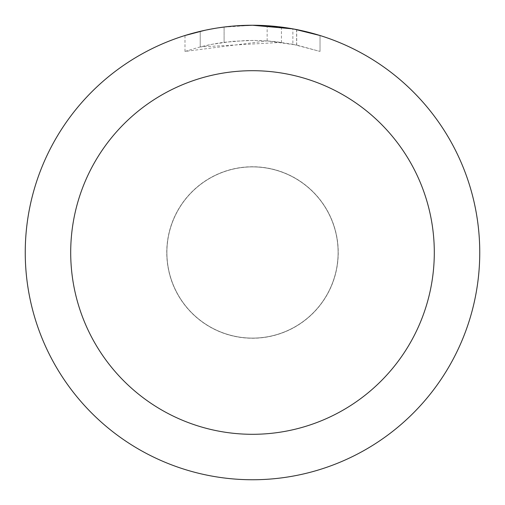<?xml version="1.0" encoding="UTF-8"?>
<svg xmlns="http://www.w3.org/2000/svg" width="505" height="505" viewBox="0 0 505 505"><rect width="100%" height="100%" fill="white"/><g stroke="black" fill="none" stroke-linecap="round" stroke-linejoin="round"><path stroke-width="0.38" stroke-dasharray="2.52 1.89" d="M252.5 166.902A85.597 85.597 0 0 1 338.098 252.5A85.597 85.597 0 0 1 252.5 338.098A85.597 85.597 0 0 1 166.902 252.5A85.597 85.597 0 0 1 252.5 166.902A85.597 85.597 0 0 1 338.098 252.5A85.597 85.597 0 0 1 252.5 338.098A85.597 85.597 0 0 1 166.902 252.5A85.597 85.597 0 0 1 252.5 166.902M252.5 166.827A85.673 85.673 0 0 1 338.173 252.5A85.673 85.673 0 0 1 252.5 338.173A85.673 85.673 0 0 1 166.827 252.5A85.673 85.673 0 0 1 252.5 166.827M239.458 25.629L252.5 25.256L267.145 25.736L296.612 29.574L296.612 45.04L267.151 40.905L184.994 51.434L198.351 47.426L211.961 44.307L232.685 41.328L253.605 40.4L267.555 40.937L281.443 42.382L281.443 27.1L252.5 25.25A227.25 227.25 0 0 1 479.75 252.5A227.25 227.25 0 0 1 252.5 479.75A227.25 227.25 0 0 1 25.25 252.5A227.25 227.25 0 0 1 252.5 25.25L257.032 25.294M260.189 25.383L280.483 26.98M296.605 29.574L293.942 29.063M320.012 35.514L292.862 28.867L292.868 44.276L320.012 51.434L296.605 45.04M281.443 42.382L200.226 46.94A212.1 212.1 0 0 1 224.1 42.313L246.516 40.482L260.403 40.545L274.329 41.524L292.868 44.276M224.1 27.03L224.1 42.313L224.1 27.03A227.25 227.25 0 0 0 200.226 31.342L218.526 27.807M234.743 25.944L226.871 26.702M320.031 51.434L320.031 35.514L320.031 51.434M200.226 46.94L200.226 31.342L200.226 46.94M204.796 30.313L217.756 27.92M224.1 27.036L235.841 25.862M296.612 45.04L296.612 29.574M267.151 40.905L267.151 25.723M184.982 51.434L184.982 35.514L203.906 30.508L218.349 27.832L237.817 25.723L252.5 25.25L222.705 27.213M166.902 252.5A85.597 85.597 0 0 1 252.5 166.902A85.597 85.597 0 0 1 338.098 252.5A85.597 85.597 0 0 1 252.5 338.098A85.597 85.597 0 0 1 166.902 252.5M166.751 252.5A85.749 85.749 0 0 1 252.5 166.751A85.749 85.749 0 0 1 338.249 252.5A85.749 85.749 0 0 1 252.5 338.249A85.749 85.749 0 0 1 166.751 252.5M296.706 29.593L296.706 45.059"/><path stroke-width="0.76" d="M257.032 25.294L260.189 25.383M280.483 26.98L281.443 27.1M292.868 28.867L252.5 25.25A227.25 227.25 0 0 1 479.75 252.5A227.25 227.25 0 0 1 252.5 479.75A227.25 227.25 0 0 1 25.25 252.5A227.25 227.25 0 0 1 252.5 25.25L234.743 25.944M293.942 29.063L320.012 35.514M252.5 70.7A181.8 181.8 0 0 1 434.3 252.5A181.8 181.8 0 0 1 252.5 434.3A181.8 181.8 0 0 1 70.7 252.5A181.8 181.8 0 0 1 252.5 70.7M226.871 26.702L224.1 27.03M184.994 35.514L204.796 30.313M217.756 27.92L224.1 27.036M235.841 25.862L239.458 25.629M218.526 27.807L222.705 27.213"/></g></svg>
